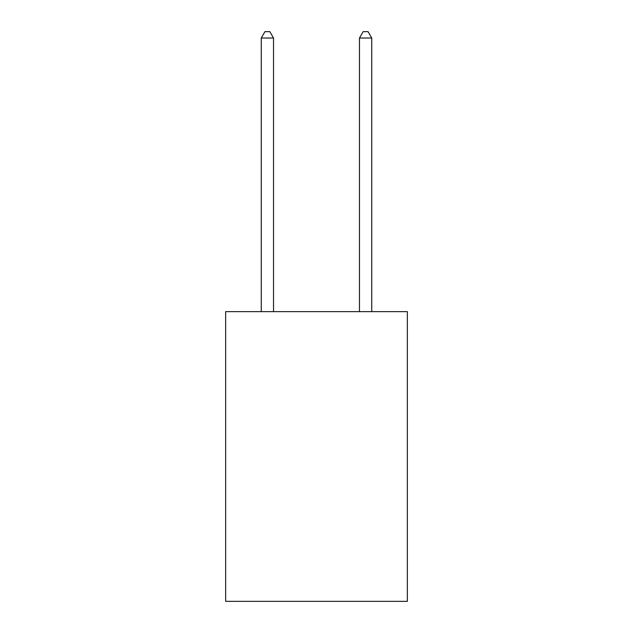 <?xml version="1.0" encoding="UTF-8"?>
<svg xmlns="http://www.w3.org/2000/svg" width="633" height="633" viewBox="0 0 633 633"><rect width="100%" height="100%" fill="white"/><g stroke="black" fill="none" stroke-linecap="round" stroke-linejoin="round"><path stroke-width="0.95" d="M407.343 311.642L407.343 601.35L225.657 601.35L225.657 311.642L407.343 311.642M273.535 311.642L273.535 38.035L261.255 38.035L261.255 311.642M261.255 38.035L264.942 31.65L269.848 31.65L273.535 38.035M371.745 311.642L371.745 38.035L359.465 38.035L359.465 311.642M359.465 38.035L363.152 31.65L368.058 31.65L371.745 38.035"/></g></svg>
